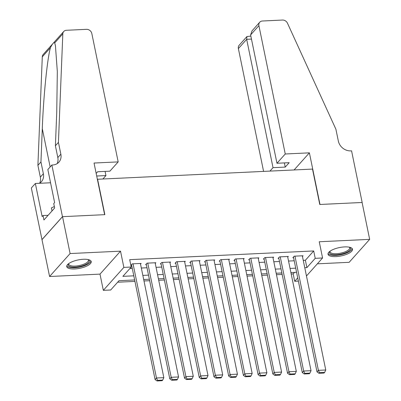 <?xml version="1.0" encoding="UTF-8"?>
<svg xmlns="http://www.w3.org/2000/svg" width="401" height="401" viewBox="0 0 401 401"><rect width="100%" height="100%" fill="white"/><g stroke="black" fill="none" stroke-linecap="round" stroke-linejoin="round"><path stroke-width="0.6" d="M74.651 268.961A12.496 4.261 168.4 0 0 91.217 261.607A12.496 4.261 168.4 0 0 83.308 259.282A12.496 4.261 168.4 0 0 66.741 266.635A12.496 4.261 168.4 0 0 74.651 268.961M335.938 256.59A12.496 4.261 168.4 0 0 352.504 249.237A12.496 4.261 168.4 0 0 344.589 246.911A12.496 4.261 168.4 0 0 328.023 254.259A12.496 4.261 168.4 0 0 335.938 256.59M134.646 279.948L119.012 280.69L110.691 289.998L103.328 290.344L123.854 267.387L131.212 267.041L122.891 276.344L133.799 275.828M51.859 165.037L62.461 216.67L104.636 214.67L94.034 163.037L118.175 161.894L91.829 33.549A4.807 4.105 41.8 0 0 86.506 29.333L66.411 30.281A4.807 4.105 41.8 0 0 63.739 31.504A4.807 4.105 41.8 0 0 62.817 33.849L58.431 142.38L60.857 154.185A11.213 9.584 -138.2 0 1 58.912 162.144A11.213 9.584 -138.2 0 1 52.671 164.996L51.859 165.037L47.839 169.533L54.621 202.58L53.734 203.573L54.646 207.999L43.94 219.974L43.032 215.548L42.145 216.54L35.358 183.493L31.338 187.994L49.584 276.505L99.999 274.119L103.328 290.344M317.346 263.823L349.141 262.319L369.662 239.362L319.246 241.753L322.574 257.978L306.464 275.998M298.379 281.111L294.695 281.281L297.717 277.898M291.191 274.003L293.176 273.908L294.695 281.281M117.643 282.219L134.942 281.402M143.989 280.971L149.663 280.705M158.711 280.274L164.385 280.008M173.433 279.577L179.102 279.312M188.154 278.88L193.823 278.61M202.871 278.184L208.545 277.913M217.593 277.487L223.262 277.216M232.314 276.79L237.983 276.52M247.031 276.094L252.705 275.823M261.753 275.397L267.427 275.126M276.474 274.7L282.144 274.429M42.01 239.623L62.536 216.665L70.105 253.547L49.584 276.505M62.536 216.665L104.856 214.66L97.588 179.257L312.504 169.082L319.772 204.485L362.093 202.48L369.662 239.362M140.53 264.104L141.132 263.432L132.3 263.848L130.916 265.397L131.648 265.367M155.247 263.407L155.854 262.735L147.022 263.151L145.633 264.7L146.37 264.665M169.969 262.71L170.575 262.033L161.743 262.454L160.355 264.003L161.092 263.968M184.691 262.013L185.292 261.337L176.46 261.758L175.077 263.307L175.813 263.272M199.412 261.317L200.014 260.64L191.182 261.061L189.793 262.61L190.53 262.575M214.129 260.62L214.735 259.943L205.903 260.364L204.515 261.913L205.252 261.878M228.851 259.923L229.457 259.247L220.625 259.668L219.237 261.216L219.974 261.181M243.572 259.226L244.174 258.55L235.342 258.971L233.958 260.52L234.69 260.485M258.289 258.53L258.896 257.853L250.064 258.274L248.675 259.823L249.412 259.788M273.011 257.833L273.617 257.156L264.785 257.577L263.397 259.126L264.134 259.091M287.733 257.136L288.334 256.46L279.502 256.876L278.119 258.429L278.855 258.394M293.176 273.908L294.545 272.379M303.256 260.359L305.382 260.259L313.702 250.951L129.698 259.663L131.212 267.041M129.844 268.57L132.285 268.454M141.332 268.023L147.007 267.758M156.054 267.327L161.723 267.061M170.776 266.63L176.445 266.364M185.493 265.933L191.167 265.668M200.214 265.236L205.888 264.971M214.936 264.54L220.605 264.274M229.653 263.843L235.327 263.572M244.374 263.146L250.049 262.876M259.096 262.449L264.765 262.179M273.818 261.753L279.487 261.482M288.535 261.056L294.209 260.785M302.449 256.44L303.056 255.763L294.224 256.179L292.835 257.733L293.572 257.698M99.999 274.119L120.521 251.161L70.105 253.547M120.521 251.161L123.854 267.387M313.702 250.951L315.216 258.329L322.574 257.978M296.57 272.284L290.895 272.55M281.848 272.981L276.174 273.246M267.126 273.677L261.457 273.943M252.404 274.374L246.735 274.64M237.688 275.071L232.014 275.337M222.966 275.768L217.297 276.038M208.244 276.464L202.575 276.735M193.528 277.161L187.853 277.432M178.806 277.858L173.132 278.129M164.084 278.555L158.415 278.825M149.362 279.251L143.693 279.522M304.77 267.733L306.895 267.632L315.216 258.329M142.846 275.402L148.52 275.131M157.568 274.705L163.237 274.434M172.29 274.008L177.959 273.738M187.006 273.312L192.68 273.041M201.728 272.615L207.402 272.344M216.45 271.918L222.119 271.647M231.171 271.221L236.841 270.951M245.888 270.525L251.562 270.254M260.61 269.828L266.279 269.557M275.332 269.126L281.001 268.86M290.048 268.429L295.722 268.164M305.382 260.259L306.895 267.632M302.319 255.798L325.757 369.983L318.399 370.334L317.011 371.882L318.925 373.281L324.078 373.04L324.635 372.419L319.482 372.664L318.925 373.281M293.442 257.056L317.011 371.882M294.961 256.144L318.399 370.334L319.482 372.664M324.635 372.419L325.757 369.983M349.687 247.267A10.812 3.684 -11.6 0 1 341.747 253.958A10.812 3.684 -11.6 0 1 329.838 251.342M330.123 251.136A10.01 3.414 168.4 0 0 330.063 251.843A10.01 3.414 168.4 0 0 341.467 252.971A10.01 3.414 168.4 0 0 349.677 247.818A10.01 3.414 168.4 0 0 349.346 247.191M328.048 253.542A12.416 4.231 168.4 0 0 342.003 254.46A12.416 4.231 168.4 0 0 352.198 248.585M88.405 259.642A10.812 3.684 -11.6 0 1 80.461 266.329A10.812 3.684 -11.6 0 1 68.556 263.718M68.837 263.512A10.01 3.414 168.4 0 0 68.777 264.214A10.01 3.414 168.4 0 0 80.185 265.342A10.01 3.414 168.4 0 0 88.395 260.189A10.01 3.414 168.4 0 0 88.06 259.562M66.766 265.913A12.416 4.231 168.4 0 0 80.716 266.835A12.416 4.231 168.4 0 0 90.912 260.956M54.346 206.54L51.398 207.929L52.015 210.936M285.251 153.984L258.906 25.634L250.61 34.912L276.961 163.262L285.251 153.984L309.392 152.841L319.993 204.475L362.163 202.48L351.567 150.846L350.755 150.881A11.213 9.584 41.8 0 1 338.334 141.042L335.908 129.242L287.482 23.213A4.807 4.105 41.8 0 0 282.505 20.05L262.414 21.002A4.807 4.105 41.8 0 0 259.738 22.225A4.807 4.105 41.8 0 0 258.906 25.634M294.098 169.949L309.392 152.841M269.953 171.092L273.021 167.663L285.236 167.087L289.176 162.681L276.961 163.262M273.021 167.663L246.675 39.318L238.379 48.591A4.807 4.105 -138.2 0 1 239.217 45.183L246.936 36.546L246.675 39.318L251.472 39.092M263.587 171.397L238.379 48.591M285.236 167.087L284.379 162.906M250.856 36.09L246.936 36.546M259.738 22.225L252.018 30.862L250.61 34.912M96.696 176.014L105.944 175.578L105.087 171.397M105.944 175.578L102.882 179.006M58.431 142.38L55.398 145.779L56.741 112.501L57.323 71.573L55.423 45.584L54.701 42.927C53.894 42.05 52.466 43.649 50.411 47.729C47.263 58.802 43.428 97.022 42.29 128.661L40.947 161.939L43.368 173.743A11.213 9.584 -138.2 0 1 41.423 181.703A11.213 9.584 -138.2 0 1 39.488 183.297M40.947 161.939L37.91 165.337L40.331 177.137A11.213 9.584 -138.2 0 1 39.669 183.187M57.153 163.628A11.213 9.584 -138.2 0 0 57.819 157.578L55.398 145.779M50.411 47.729L42.29 56.807L37.91 165.337M62.461 216.67L41.94 239.628M118.175 161.894L109.884 171.172L97.664 171.748L96.165 173.427M50.556 182.776L35.358 183.493M42.29 56.807A4.807 4.105 -138.2 0 1 43.213 54.461L63.739 31.504M48.11 215.307L43.032 215.548M287.602 256.495L311.041 370.679L303.677 371.03L302.294 372.579L304.204 373.978L309.356 373.737L309.913 373.115L304.76 373.361L304.204 373.978M278.72 257.753L302.294 372.579M280.239 256.846L303.677 371.03L304.76 373.361M309.913 373.115L311.041 370.679M272.88 257.191L296.319 371.376L288.961 371.727L287.572 373.276L289.487 374.674L294.64 374.434L295.191 373.812L290.038 374.058L289.487 374.674M264.003 258.45L287.572 373.276M265.517 257.542L288.961 371.727L290.038 374.058M295.191 373.812L296.319 371.376M258.159 257.888L281.597 372.073L274.239 372.424L272.85 373.973L274.765 375.376L279.918 375.13L280.469 374.509L275.322 374.755L274.765 375.376M249.282 259.146L272.85 373.973M250.8 258.239L274.239 372.424L275.322 374.755M280.469 374.509L281.597 372.073M243.437 258.585L266.876 372.77L259.517 373.12L258.129 374.669L260.043 376.073L265.196 375.827L265.753 375.206L260.6 375.451L260.043 376.073M234.56 259.843L258.129 374.669M236.079 258.936L259.517 373.12L260.6 375.451M265.753 375.206L266.876 372.77M228.72 259.282L252.159 373.466L244.795 373.817L243.412 375.366L245.327 376.77L250.475 376.524L251.031 375.902L245.878 376.148L245.327 376.77M219.838 260.54L243.412 375.366M221.357 259.632L244.795 373.817L245.878 376.148M251.031 375.902L252.159 373.466M213.999 259.978L237.437 374.163L230.079 374.514L228.69 376.063L230.605 377.466L235.758 377.221L236.309 376.599L231.161 376.845L230.605 377.466M205.122 261.236L228.69 376.063M206.64 260.329L230.079 374.514L231.161 376.845M236.309 376.599L237.437 374.163M199.277 260.675L222.715 374.86L215.357 375.211L213.969 376.76L215.883 378.163L221.036 377.917L221.593 377.296L216.44 377.541L215.883 378.163M190.4 261.933L213.969 376.76M191.919 261.026L215.357 375.211L216.44 377.541M221.593 377.296L222.715 374.86M184.56 261.372L207.999 375.562L200.635 375.907L199.252 377.456L201.162 378.86L206.315 378.614L206.871 377.993L201.718 378.238L201.162 378.86M175.678 262.63L199.252 377.456M177.197 261.723L200.635 375.907L201.718 378.238M206.871 377.993L207.999 375.562M169.839 262.069L193.277 376.258L185.919 376.604L184.53 378.158L186.445 379.557L191.598 379.311L192.149 378.689L186.996 378.935L186.445 379.557M160.961 263.327L184.53 378.158M162.48 262.419L185.919 376.604L186.996 378.935M192.149 378.689L193.277 376.258M155.117 262.765L178.555 376.955L171.197 377.301L169.808 378.855L171.723 380.253L176.876 380.008L177.432 379.386L172.28 379.632L171.723 380.253M146.24 264.028L169.808 378.855M147.758 263.116L171.197 377.301L172.28 379.632M177.432 379.386L178.555 376.955M140.395 263.467L163.839 377.652L156.475 377.998L155.092 379.552L157.002 380.95L162.154 380.704L162.711 380.088L157.558 380.328L157.002 380.95M131.518 264.725L155.092 379.552M133.037 263.813L156.475 377.998L157.558 380.328M162.711 380.088L163.839 377.652M43.368 173.743L40.331 177.137M57.819 157.578L60.857 154.185M62.817 33.849L54.701 42.927M42.29 128.661L50.15 166.951"/></g></svg>
